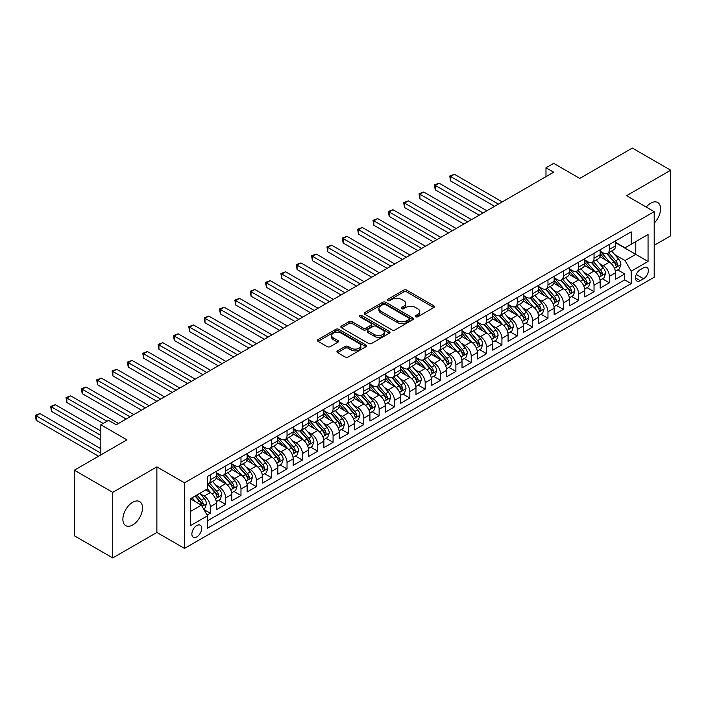 <?xml version="1.0" encoding="UTF-8"?>
<svg xmlns="http://www.w3.org/2000/svg" width="706" height="706" viewBox="0 0 706 706"><rect width="100%" height="100%" fill="white"/><g stroke="black" fill="none" stroke-linecap="round" stroke-linejoin="round"><path stroke-width="1.06" d="M415.71 316.782A1.491 0.865 0 0 0 417.82 316.782L433.828 307.534A2.127 1.227 0 0 0 434.446 306.669A2.127 1.227 0 0 0 433.828 305.795L406.709 290.14A2.127 1.227 0 0 0 403.691 290.14L387.682 299.379A1.491 0.865 0 0 0 387.25 299.988A1.491 0.865 0 0 0 387.682 300.597A1.491 0.865 0 0 0 389.791 300.597L391.865 299.406A6.822 3.936 0 0 1 401.511 299.406L403.77 300.712A6.822 3.936 0 0 1 405.765 303.492A6.822 3.936 0 0 1 403.77 306.272L401.696 307.472A1.491 0.865 0 0 0 401.255 308.081A1.491 0.865 0 0 0 401.696 308.69A1.491 0.865 0 0 0 403.806 308.69L405.879 307.489A6.822 3.936 0 0 1 415.516 307.489L417.775 308.796A6.822 3.936 0 0 1 419.779 311.584A6.822 3.936 0 0 1 417.775 314.364L415.71 315.564A1.491 0.865 0 0 0 415.269 316.173A1.491 0.865 0 0 0 415.71 316.782L415.71 315.564M132.693 524.973A13.891 8.022 120 0 0 141.774 512.724A13.891 8.022 120 0 0 139.638 501.595A13.891 8.022 120 0 0 132.693 502.284A13.891 8.022 120 0 0 123.621 514.524A13.891 8.022 120 0 0 125.747 525.652A13.891 8.022 120 0 0 132.693 524.973M654.197 223.158A13.891 8.022 120 0 0 657.692 202.498A13.891 8.022 120 0 0 650.747 203.187A13.891 8.022 120 0 0 646.237 207.052M196.78 536.887A6.945 4.007 120 0 0 201.316 530.771A6.945 4.007 120 0 0 200.248 525.202A6.945 4.007 120 0 0 196.78 525.546A6.945 4.007 120 0 0 192.244 531.662A6.945 4.007 120 0 0 193.303 537.231A6.945 4.007 120 0 0 196.78 536.887M337.547 350.856A2.127 1.227 0 0 0 336.93 351.729A2.127 1.227 0 0 0 337.547 352.594L345.155 356.989A2.127 1.227 0 0 0 348.173 356.989L365.946 346.725A2.127 1.227 0 0 0 366.573 345.852A2.127 1.227 0 0 0 365.946 344.987L338.827 329.331A2.127 1.227 0 0 0 335.818 329.331L318.035 339.595A2.127 1.227 0 0 0 317.418 340.46A2.127 1.227 0 0 0 318.035 341.333L327.231 346.637A2.127 1.227 0 0 0 330.24 346.637L337.847 342.242A2.127 1.227 0 0 0 338.474 341.377A2.127 1.227 0 0 0 337.847 340.504L333.294 337.874A5.701 3.292 0 0 1 331.626 335.544A5.701 3.292 0 0 1 335.138 332.508A5.701 3.292 0 0 1 341.351 333.223L359.204 343.531A5.701 3.292 0 0 1 360.881 345.852A5.701 3.292 0 0 1 357.36 348.896A5.701 3.292 0 0 1 351.147 348.182L348.173 346.461A2.127 1.227 0 0 0 345.155 346.461L337.547 350.856L337.547 352.594L345.155 348.235L345.155 346.461M654.197 245.326L670.7 235.804L670.7 170.217L632.329 148.066L579.75 178.415L553.663 163.351L545.985 167.781L553.663 172.211L116.19 424.783L108.521 420.352L100.843 424.783L100.843 454.911M112.739 492.356L112.739 557.934L156.873 532.456L156.873 466.878L112.739 492.356L74.368 470.196L126.939 439.847L100.843 424.783M156.873 466.878L184.495 482.825L654.197 211.65L654.197 277.229L184.495 548.412L184.495 482.825M670.7 170.217L626.566 195.694L654.197 211.65M392.015 329.94A2.127 1.227 0 0 0 395.033 329.94L412.807 319.668A2.127 1.227 0 0 0 413.434 318.803A2.127 1.227 0 0 0 412.807 317.929L385.688 302.274A2.127 1.227 0 0 0 382.678 302.274L364.896 312.537A2.127 1.227 0 0 0 364.27 313.411A2.127 1.227 0 0 0 364.896 314.276L392.015 329.94M360.289 317.1A1.491 0.865 0 0 1 361.807 317.312L361.807 315.538L389.377 331.458A2.127 1.227 0 0 1 390.003 332.332A2.127 1.227 0 0 1 389.377 333.197L371.603 343.46A2.127 1.227 0 0 1 368.585 343.46L341.466 327.805L349.073 323.445L349.073 321.671L341.466 326.066A2.127 1.227 0 0 0 340.839 326.931A2.127 1.227 0 0 0 341.466 327.805L341.466 326.066M349.073 323.445A2.127 1.227 0 0 1 352.091 323.445L352.091 321.671A2.127 1.227 0 0 0 349.073 321.671M352.091 321.671L363.087 328.025A2.127 1.227 0 0 0 366.105 328.025L371.144 325.104A2.127 1.227 0 0 0 371.771 324.239A2.127 1.227 0 0 0 371.144 323.366L359.698 316.756A1.491 0.865 0 0 1 359.257 316.147A1.491 0.865 0 0 1 360.184 315.353A1.491 0.865 0 0 1 361.807 315.538M112.739 557.934L74.368 535.783L74.368 470.196M207.105 515.062L210.282 513.227L203.919 509.547M200.292 493.9L204.149 496.124A8.684 5.013 60 0 1 210.282 506.758L216.424 503.21L216.424 509.679L225.638 504.366L218.648 500.333M215.639 485.031L219.495 487.264A8.684 5.013 60 0 1 225.638 497.898L231.78 494.35L231.78 500.819L240.984 495.506L234.004 491.473M230.994 476.171L234.842 478.394A8.684 5.013 60 0 1 240.984 489.029L247.126 485.49L247.126 491.958L256.34 486.637L249.35 482.604M246.341 467.31L250.198 469.534A8.684 5.013 60 0 1 256.34 480.168L262.473 476.629L262.473 483.098L271.686 477.777L264.697 473.744M261.688 458.45L265.544 460.674A8.684 5.013 60 0 1 271.686 471.308L277.829 467.76L277.829 474.229L287.033 468.916L280.053 464.883M277.043 449.59L280.891 451.814A8.684 5.013 60 0 1 287.033 462.448L293.175 458.9L293.175 465.369L302.389 460.056L295.399 456.023M292.39 440.729L296.246 442.953A8.684 5.013 60 0 1 302.389 453.587L308.522 450.04L308.522 456.508L317.735 451.196L310.746 447.163M307.737 431.86L311.593 434.084A8.684 5.013 60 0 1 317.735 444.718L323.877 441.179L323.877 447.648L333.082 442.327L326.101 438.294M323.092 423L326.94 425.224A8.684 5.013 60 0 1 333.082 435.858L339.224 432.319L339.224 438.788L348.437 433.466L341.448 429.433M338.439 414.14L342.295 416.363A8.684 5.013 60 0 1 348.437 426.998L354.571 423.45L354.571 429.919L363.784 424.606L356.795 420.573M353.785 405.279L357.642 407.503A8.684 5.013 60 0 1 363.784 418.137L369.926 414.59L369.926 421.058L379.131 415.746L372.15 411.713M369.141 396.419L372.989 398.643A8.684 5.013 60 0 1 379.131 409.277L385.273 405.729L385.273 412.198L394.486 406.885L387.497 402.852M384.488 387.55L388.344 389.774A8.684 5.013 60 0 1 394.486 400.408L400.62 396.869L400.62 403.338L409.833 398.016L402.852 393.983M399.834 378.69L403.691 380.913A8.684 5.013 60 0 1 409.833 391.548L415.975 388.009L415.975 394.477L425.18 389.156L418.199 385.123M415.19 369.829L419.046 372.053A8.684 5.013 60 0 1 425.18 382.687L431.322 379.14L431.322 385.608L440.535 380.296L433.546 376.263M430.536 360.969L434.393 363.193A8.684 5.013 60 0 1 440.535 373.827L446.669 370.279L446.669 376.748L455.882 371.435L448.901 367.402M445.883 352.109L449.74 354.333A8.684 5.013 60 0 1 455.882 364.967L462.024 361.419L462.024 367.888L471.229 362.575L464.248 358.542M461.239 343.24L465.095 345.463A8.684 5.013 60 0 1 471.229 356.098L477.371 352.559L477.371 359.027L486.584 353.706L479.595 349.673M476.585 334.379L480.442 336.603A8.684 5.013 60 0 1 486.584 347.237L492.717 343.698L492.717 350.167L501.931 344.846L494.95 340.813M491.941 325.519L495.788 327.743A8.684 5.013 60 0 1 501.931 338.377L508.073 334.829L508.073 341.298L517.277 335.985L510.297 331.952M507.287 316.659L511.144 318.883A8.684 5.013 60 0 1 517.277 329.517L523.42 325.969L523.42 332.438L532.633 327.125L525.643 323.092M522.634 307.798L526.491 310.022A8.684 5.013 60 0 1 532.633 320.656L538.766 317.109L538.766 323.577L547.98 318.265L540.999 314.232M537.99 298.929L541.837 301.153A8.684 5.013 60 0 1 547.98 311.787L554.122 308.248L554.122 314.717L563.326 309.396L556.346 305.363M553.336 290.069L557.193 292.293A8.684 5.013 60 0 1 563.326 302.927L569.468 299.388L569.468 305.857L578.682 300.535L571.692 296.502M568.683 281.209L572.54 283.433A8.684 5.013 60 0 1 578.682 294.067L584.815 290.519L584.815 296.988L594.028 291.675L587.048 287.642M584.038 272.348L587.886 274.572A8.684 5.013 60 0 1 594.028 285.206L600.171 281.659L600.171 288.127L609.375 282.815L609.375 276.346A8.684 5.013 -120 0 0 603.242 265.712L599.385 263.488M602.394 278.782L609.375 282.815M216.424 503.21A8.684 5.013 -120 0 0 210.282 492.576L205.684 489.92M231.78 494.35A8.684 5.013 -120 0 0 225.638 483.716L216.142 478.236M247.126 485.49A8.684 5.013 -120 0 0 240.984 474.856L231.497 469.375M262.473 476.629A8.684 5.013 -120 0 0 256.34 465.995L246.844 460.515M277.829 467.76A8.684 5.013 -120 0 0 271.686 457.126L262.191 451.646M293.175 458.9A8.684 5.013 -120 0 0 287.033 448.266L277.546 442.786M308.522 450.04A8.684 5.013 -120 0 0 302.389 439.406L292.893 433.925M323.877 441.179A8.684 5.013 -120 0 0 317.735 430.545L308.24 425.065M339.224 432.319A8.684 5.013 -120 0 0 333.082 421.685L323.595 416.205M354.571 423.45A8.684 5.013 -120 0 0 348.437 412.816L338.942 407.336M369.926 414.59A8.684 5.013 -120 0 0 363.784 403.956L354.288 398.475M385.273 405.729A8.684 5.013 -120 0 0 379.131 395.095L369.644 389.615M400.62 396.869A8.684 5.013 -120 0 0 394.486 386.235L384.991 380.755M415.975 388.009A8.684 5.013 -120 0 0 409.833 377.375L400.337 371.894M431.322 379.14A8.684 5.013 -120 0 0 425.18 368.506L415.693 363.025M446.669 370.279A8.684 5.013 -120 0 0 440.535 359.645L431.039 354.165M462.024 361.419A8.684 5.013 -120 0 0 455.882 350.785L446.386 345.305M477.371 352.559A8.684 5.013 -120 0 0 471.229 341.925L461.742 336.444M492.717 343.698A8.684 5.013 -120 0 0 486.584 333.064L477.088 327.584M508.073 334.829A8.684 5.013 -120 0 0 501.931 324.195L492.435 318.715M523.42 325.969A8.684 5.013 -120 0 0 517.277 315.335L507.79 309.855M538.766 317.109A8.684 5.013 -120 0 0 532.633 306.475L523.137 300.994M554.122 308.248A8.684 5.013 -120 0 0 547.98 297.614L538.484 292.134M569.468 299.388A8.684 5.013 -120 0 0 563.326 288.754L553.839 283.274M584.815 290.519A8.684 5.013 -120 0 0 578.682 279.885L569.186 274.405M600.171 281.659A8.684 5.013 -120 0 0 594.028 271.025L584.533 265.544M643.607 267.75L640.227 269.701A6.733 3.883 120 0 0 635.832 275.631A6.733 3.883 120 0 0 636.865 281.023A6.733 3.883 120 0 0 640.227 280.688L643.607 278.738A6.733 3.883 120 0 0 648.002 272.807A6.733 3.883 120 0 0 646.97 267.415A6.733 3.883 120 0 0 643.607 267.75M190.638 511.365L201.386 505.161L207.52 515.795L207.52 528.203L631.173 283.609L631.173 271.201L625.031 260.567L614.732 254.619M207.52 515.795L190.638 525.546L190.638 498.604L207.52 488.852L207.52 476.444L631.173 231.859L631.173 244.258L648.055 234.516L648.055 261.458L631.173 271.201M216.424 472.729L219.495 474.503A8.684 5.013 60 0 0 223.837 474.926L229.98 471.387A8.684 5.013 -120 0 0 231.78 467.407L231.78 462.448M231.78 463.868L234.842 465.633A8.684 5.013 60 0 0 239.184 466.066L245.326 462.518A8.684 5.013 -120 0 0 247.126 458.547L247.126 453.587M247.126 454.999L250.198 456.773A8.684 5.013 60 0 0 254.539 457.206L260.673 453.658A8.684 5.013 -120 0 0 262.473 449.687L262.473 444.718M262.473 446.139L265.544 447.913A8.684 5.013 60 0 0 269.886 448.345L276.028 444.798A8.684 5.013 -120 0 0 277.829 440.826L277.829 435.858M277.829 437.279L280.891 439.053A8.684 5.013 60 0 0 285.233 439.476L291.375 435.937A8.684 5.013 -120 0 0 293.175 431.957L293.175 426.998M293.175 428.418L296.246 430.192A8.684 5.013 60 0 0 300.588 430.616L306.722 427.077A8.684 5.013 -120 0 0 308.522 423.097L308.522 418.137M308.522 419.558L311.593 421.323A8.684 5.013 60 0 0 315.935 421.756L322.077 418.208A8.684 5.013 -120 0 0 323.877 414.237L323.877 409.277M323.877 410.689L326.94 412.463A8.684 5.013 60 0 0 331.282 412.895L337.424 409.348A8.684 5.013 -120 0 0 339.224 405.376L339.224 400.408M339.224 401.829L342.295 403.603A8.684 5.013 60 0 0 346.637 404.035L352.779 400.487A8.684 5.013 -120 0 0 354.571 396.516L354.571 391.548M354.571 392.968L357.642 394.742A8.684 5.013 60 0 0 361.984 395.166L368.126 391.627A8.684 5.013 -120 0 0 369.926 387.647L369.926 382.687M369.926 384.108L372.989 385.882A8.684 5.013 60 0 0 377.331 386.306L383.473 382.767A8.684 5.013 -120 0 0 385.273 378.787L385.273 373.827M385.273 375.248L388.344 377.013A8.684 5.013 60 0 0 392.686 377.445L398.828 373.898A8.684 5.013 -120 0 0 400.62 369.926L400.62 364.967M400.62 366.379L403.691 368.153A8.684 5.013 60 0 0 408.033 368.585L414.175 365.037A8.684 5.013 -120 0 0 415.975 361.066L415.975 356.098M415.975 357.518L419.046 359.292A8.684 5.013 60 0 0 423.379 359.725L429.522 356.177A8.684 5.013 -120 0 0 431.322 352.206L431.322 347.237M431.322 348.658L434.393 350.432A8.684 5.013 60 0 0 438.735 350.864L444.877 347.317A8.684 5.013 -120 0 0 446.669 343.337L446.669 338.377M446.669 339.798L449.74 341.572A8.684 5.013 60 0 0 454.082 341.995L460.224 338.456A8.684 5.013 -120 0 0 462.024 334.476L462.024 329.517M462.024 330.938L465.095 332.702A8.684 5.013 60 0 0 469.428 333.135L475.57 329.587A8.684 5.013 -120 0 0 477.371 325.616L477.371 320.656M477.371 322.068L480.442 323.842A8.684 5.013 60 0 0 484.784 324.275L490.926 320.727A8.684 5.013 -120 0 0 492.717 316.756L492.717 311.787M492.717 313.208L495.788 314.982A8.684 5.013 60 0 0 500.13 315.414L506.273 311.867A8.684 5.013 -120 0 0 508.073 307.895L508.073 302.927M508.073 304.348L511.144 306.122A8.684 5.013 60 0 0 515.486 306.554L521.619 303.006A8.684 5.013 -120 0 0 523.42 299.026L523.42 294.067M523.42 295.487L526.491 297.261A8.684 5.013 60 0 0 530.833 297.685L536.975 294.146A8.684 5.013 -120 0 0 538.766 290.166L538.766 285.206M538.766 286.627L541.837 288.392A8.684 5.013 60 0 0 546.179 288.825L552.321 285.277A8.684 5.013 -120 0 0 554.122 281.306L554.122 276.346M554.122 277.758L557.193 279.532A8.684 5.013 60 0 0 561.535 279.964L567.668 276.417A8.684 5.013 -120 0 0 569.468 272.445L569.468 267.477M569.468 268.898L572.54 270.672A8.684 5.013 60 0 0 576.881 271.104L583.024 267.556A8.684 5.013 -120 0 0 584.815 263.585L584.815 258.617M584.815 260.037L587.886 261.811A8.684 5.013 60 0 0 592.228 262.244L598.37 258.696A8.684 5.013 -120 0 0 600.171 254.716L600.171 249.756M207.52 520.763L624.731 279.885L624.731 273.954L615.517 279.267L615.517 272.798A8.684 5.013 -120 0 0 609.375 262.164L599.888 256.684M600.171 251.177L603.242 252.951A8.684 5.013 -120 0 0 607.584 253.375A8.684 5.013 -120 0 0 609.375 249.403L609.375 244.444M607.584 253.375L613.717 249.836A8.684 5.013 -120 0 0 615.517 245.856L615.517 240.896M210.282 474.856L210.282 479.815A8.684 5.013 60 0 1 208.491 483.786A8.684 5.013 60 0 1 207.52 484.139M208.491 483.786L214.624 480.248A8.684 5.013 -120 0 0 216.424 476.268L216.424 471.308M225.638 465.986L225.638 470.955A8.684 5.013 60 0 1 223.837 474.926M240.984 457.126L240.984 462.095A8.684 5.013 60 0 1 239.184 466.066M256.34 448.266L256.34 453.226A8.684 5.013 60 0 1 254.539 457.206M271.686 439.406L271.686 444.365A8.684 5.013 60 0 1 269.886 448.345M287.033 430.545L287.033 435.505A8.684 5.013 60 0 1 285.233 439.476M302.389 421.685L302.389 426.645A8.684 5.013 60 0 1 300.588 430.616M317.735 412.816L317.735 417.784A8.684 5.013 60 0 1 315.935 421.756M333.082 403.956L333.082 408.915A8.684 5.013 60 0 1 331.282 412.895M348.437 395.095L348.437 400.055A8.684 5.013 60 0 1 346.637 404.035M363.784 386.235L363.784 391.195A8.684 5.013 60 0 1 361.984 395.166M379.131 377.375L379.131 382.334A8.684 5.013 60 0 1 377.331 386.306M394.486 368.506L394.486 373.474A8.684 5.013 60 0 1 392.686 377.445M409.833 359.645L409.833 364.605A8.684 5.013 60 0 1 408.033 368.585M425.18 350.785L425.18 355.745A8.684 5.013 60 0 1 423.379 359.725M440.535 341.925L440.535 346.884A8.684 5.013 60 0 1 438.735 350.864M455.882 333.064L455.882 338.024A8.684 5.013 60 0 1 454.082 341.995M471.229 324.195L471.229 329.164A8.684 5.013 60 0 1 469.428 333.135M486.584 315.335L486.584 320.295A8.684 5.013 60 0 1 484.784 324.275M501.931 306.475L501.931 311.434A8.684 5.013 60 0 1 500.13 315.414M517.277 297.614L517.277 302.574A8.684 5.013 60 0 1 515.486 306.554M532.633 288.754L532.633 293.714A8.684 5.013 60 0 1 530.833 297.685M547.98 279.885L547.98 284.853A8.684 5.013 60 0 1 546.179 288.825M563.326 271.025L563.326 275.984A8.684 5.013 60 0 1 561.535 279.964M578.682 262.164L578.682 267.124A8.684 5.013 60 0 1 576.881 271.104M594.028 253.304L594.028 258.264A8.684 5.013 60 0 1 592.228 262.244M594.028 285.206L594.028 291.675M578.682 294.067L578.682 300.535M563.326 302.927L563.326 309.396M547.98 311.787L547.98 318.265M532.633 320.656L532.633 327.125M517.277 329.517L517.277 335.985M501.931 338.377L501.931 344.846M486.584 347.237L486.584 353.706M471.229 356.098L471.229 362.575M455.882 364.967L455.882 371.435M440.535 373.827L440.535 380.296M425.18 382.687L425.18 389.156M409.833 391.548L409.833 398.016M394.486 400.408L394.486 406.885M379.131 409.277L379.131 415.746M363.784 418.137L363.784 424.606M348.437 426.998L348.437 433.466M333.082 435.858L333.082 442.327M317.735 444.718L317.735 451.196M302.389 453.587L302.389 460.056M287.033 462.448L287.033 468.916M271.686 471.308L271.686 477.777M256.34 480.168L256.34 486.637M240.984 489.029L240.984 495.506M225.638 497.898L225.638 504.366M210.282 506.758L210.282 513.227M201.386 505.161L190.638 498.957M625.031 260.567L635.779 254.363L635.779 241.602L648.055 234.516M615.517 242.67L648.055 261.458M615.517 242.317L625.031 247.806L631.173 244.258M156.873 532.456L184.495 548.412M545.985 167.781L545.985 176.641M617.741 269.921L624.731 273.954M624.731 279.885L631.173 283.609M416.302 316.994L417.775 316.138A6.822 3.936 0 0 0 419.779 313.358L419.779 311.584M405.765 303.492L405.765 305.266A6.822 3.936 0 0 1 403.77 308.045L402.296 308.901M433.802 307.551L406.709 291.913A2.127 1.227 0 0 0 403.691 291.913L388.282 300.809M412.807 317.929L412.807 319.668L385.688 304.048A2.127 1.227 0 0 0 382.678 304.048L364.923 314.294M409.039 319.412A1.491 0.865 0 0 0 409.48 318.803A1.491 0.865 0 0 0 409.039 318.194L385.238 304.445A1.491 0.865 0 0 0 383.129 304.445L380.94 305.707A6.822 3.936 0 0 0 378.945 308.496A6.822 3.936 0 0 0 380.94 311.275L397.213 320.674A6.822 3.936 0 0 0 406.859 320.674L409.039 319.412L409.039 321.186A1.491 0.865 0 0 0 409.48 320.577L409.48 318.803M378.945 308.496L378.945 310.269A6.822 3.936 0 0 0 380.94 313.049L380.94 311.275M409.039 321.186L406.859 322.448A6.822 3.936 0 0 1 397.213 322.448L380.94 313.049M352.091 323.445L363.087 329.799A2.127 1.227 0 0 0 366.105 329.799L371.144 326.878A2.127 1.227 0 0 0 371.771 326.013L371.771 324.239M361.807 317.312L389.35 333.214M374.498 334.609A5.701 3.292 0 0 0 380.71 335.324A5.701 3.292 0 0 0 384.232 332.288A5.701 3.292 0 0 0 382.564 329.958L376.272 326.322A2.127 1.227 0 0 0 373.253 326.322L368.214 329.243A2.127 1.227 0 0 0 367.588 330.108A2.127 1.227 0 0 0 368.214 330.982L374.498 334.609L374.498 336.383A5.701 3.292 0 0 0 380.71 337.097A5.701 3.292 0 0 0 384.232 334.062L384.232 332.288M367.588 330.108L367.588 331.882A2.127 1.227 0 0 0 368.214 332.755L368.214 330.982M374.498 336.383L368.214 332.755M360.881 345.852L360.881 347.626A5.701 3.292 0 0 1 357.36 350.67A5.701 3.292 0 0 1 351.147 349.955L348.173 348.235A2.127 1.227 0 0 0 345.155 348.235M331.626 335.544L331.626 337.318A5.701 3.292 0 0 0 333.294 339.648L333.294 337.874M337.821 342.26L333.294 339.648M365.946 344.987L365.946 346.725L338.827 331.096A2.127 1.227 0 0 0 335.818 331.096L318.071 341.351L318.035 339.595M615.385 271.28L619.356 268.986L620.892 264.556A5.754 3.318 -120 0 0 618.65 259.155L611.634 251.036M610.231 262.729L601.918 253.092A16.609 9.584 -120 0 0 600.171 251.274M605.669 260.02L601.018 254.637A13.785 7.96 -120 0 0 600.171 253.71M502.24 201.898L454.426 174.294L450.587 176.509L450.587 180.948L494.562 206.328M606.798 253.692L613.893 261.9A5.754 3.318 60 0 1 615.941 265.862C616.806 267.018 617.423 266.665 617.785 264.803A5.754 3.318 -120 0 0 615.729 260.841L608.722 252.722M607.213 253.551L614.838 262.376A2.93 1.694 60 0 1 615.579 263.523L617.785 264.803M615.941 265.862L616.364 266.55M450.587 180.948L449.74 176.023L498.401 204.113M449.74 176.023L454.426 174.294M600.038 280.141L604.009 277.846L605.536 273.416A5.754 3.318 -120 0 0 603.303 268.015L596.288 259.896M594.884 271.589L586.562 261.961A16.609 9.584 -120 0 0 584.815 260.135M590.322 268.889L585.671 263.497A13.785 7.96 -120 0 0 584.815 262.57M486.884 210.767L439.07 183.163L435.24 185.378L435.24 189.808L479.215 215.198M591.452 262.553L598.538 270.769A5.754 3.318 60 0 1 600.594 274.731C601.459 275.887 602.068 275.525 602.439 273.663A5.754 3.318 -120 0 0 600.382 269.701L593.367 261.582M591.866 262.42L599.491 271.245A2.93 1.694 60 0 1 600.224 272.392L602.439 273.663M600.594 274.731L601.009 275.411M435.24 189.808L434.393 184.884L483.045 212.983M434.393 184.884L439.07 183.163M584.692 289.001L588.654 286.715L590.19 282.276A5.754 3.318 -120 0 0 587.948 276.876L580.941 268.757M579.529 280.45L571.216 270.822A16.609 9.584 -120 0 0 569.468 268.995M574.966 277.749L570.316 272.357A13.785 7.96 -120 0 0 569.468 271.431M471.537 219.628L423.724 192.023L419.885 194.238L419.885 198.668L463.86 224.058M576.096 271.413L583.191 279.629A5.754 3.318 60 0 1 585.239 283.591C586.104 284.747 586.721 284.394 587.083 282.524A5.754 3.318 -120 0 0 585.036 278.561L578.02 270.442M576.52 271.28L584.136 280.105A2.93 1.694 60 0 1 584.877 281.253L587.083 282.524M585.239 283.591L585.662 284.271M419.885 198.668L419.046 193.753L467.699 221.843M419.046 193.753L423.724 192.023M569.336 297.861L573.307 295.576L574.843 291.146A5.754 3.318 -120 0 0 572.601 285.745L565.585 277.626M564.182 289.31L555.86 279.682A16.609 9.584 -120 0 0 554.122 277.855M559.62 286.61L554.969 281.226A13.785 7.96 -120 0 0 554.122 280.3M456.191 228.488L408.377 200.883L404.538 203.099L404.538 207.529L448.513 232.918M560.749 280.273L567.845 288.489A5.754 3.318 60 0 1 569.892 292.452C570.757 293.608 571.375 293.255 571.736 291.384A5.754 3.318 -120 0 0 569.68 287.421L562.673 279.302M561.164 280.141L568.789 288.966A2.93 1.694 60 0 1 569.53 290.113L571.736 291.384M569.892 292.452L570.316 293.131M404.538 207.529L403.691 202.613L452.352 230.703M403.691 202.613L408.377 200.883M553.989 306.731L557.961 304.436L559.487 300.006A5.754 3.318 -120 0 0 557.255 294.605L550.239 286.486M548.836 298.17L540.514 288.542A16.609 9.584 -120 0 0 538.766 286.715M544.273 295.47L539.622 290.087A13.785 7.96 -120 0 0 538.766 289.16M440.835 237.348L393.021 209.744L389.183 211.959L389.183 216.389L433.166 241.779M545.403 289.133L552.489 297.35A5.754 3.318 60 0 1 554.545 301.312C555.41 302.468 556.019 302.115 556.381 300.253A5.754 3.318 -120 0 0 554.334 296.291L547.318 288.172M545.817 289.001L553.442 297.826A2.93 1.694 60 0 1 554.175 298.973L556.381 300.253M554.545 301.312L554.96 301.991M389.183 216.389L388.344 211.473L436.996 239.563M388.344 211.473L393.021 209.744M538.643 315.591L542.605 313.296L544.141 308.866A5.754 3.318 -120 0 0 541.899 303.465L534.892 295.346M533.48 307.039L525.167 297.402A16.609 9.584 -120 0 0 523.42 295.585M528.918 304.33L524.267 298.947A13.785 7.96 -120 0 0 523.42 298.02M425.489 246.209L377.675 218.604L373.836 220.819L373.836 225.258L417.811 250.639M530.047 298.003L537.142 306.21A5.754 3.318 60 0 1 539.19 310.172C540.055 311.328 540.672 310.975 541.034 309.113A5.754 3.318 -120 0 0 538.987 305.151L531.971 297.032M530.462 297.861L538.087 306.686A2.93 1.694 60 0 1 538.828 307.834L541.034 309.113M539.19 310.172L539.613 310.861M373.836 225.258L372.989 220.334L421.65 248.424M372.989 220.334L377.675 218.604M523.287 324.451L527.258 322.157L528.794 317.726A5.754 3.318 -120 0 0 526.552 312.326L519.537 304.207M518.133 315.9L509.811 306.272A16.609 9.584 -120 0 0 508.073 304.445M513.571 313.199L508.92 307.807A13.785 7.96 -120 0 0 508.073 306.881M410.142 255.078L362.328 227.473L358.489 229.688L358.489 234.118L402.464 259.508M514.7 306.863L521.796 315.079A5.754 3.318 60 0 1 523.843 319.041C524.708 320.197 525.326 319.836 525.688 317.974A5.754 3.318 -120 0 0 523.631 314.011L516.624 305.892M515.115 306.731L522.74 315.556A2.93 1.694 60 0 1 523.481 316.703L525.688 317.974M523.843 319.041L524.267 319.721M358.489 234.118L357.642 229.194L406.303 257.293M357.642 229.194L362.328 227.473M507.941 333.311L511.912 331.026L513.438 326.587A5.754 3.318 -120 0 0 511.206 321.186L504.19 313.067M502.787 324.76L494.465 315.132A16.609 9.584 -120 0 0 492.717 313.305M498.224 322.06L493.573 316.667A13.785 7.96 -120 0 0 492.717 315.741M394.786 263.938L346.973 236.333L343.134 238.549L343.134 242.979L387.117 268.368M499.354 315.723L506.44 323.939A5.754 3.318 60 0 1 508.497 327.902C509.361 329.058 509.97 328.705 510.332 326.834A5.754 3.318 -120 0 0 508.285 322.871L501.269 314.752M499.769 315.591L507.393 324.416A2.93 1.694 60 0 1 508.126 325.563L510.332 326.834M508.497 327.902L508.911 328.581M343.134 242.979L342.295 238.063L390.947 266.153M342.295 238.063L346.973 236.333M492.594 342.172L496.556 339.886L498.092 335.456A5.754 3.318 -120 0 0 495.85 330.055L488.843 321.936M487.431 333.62L479.118 323.992A16.609 9.584 -120 0 0 477.371 322.165M482.869 330.92L478.218 325.537A13.785 7.96 -120 0 0 477.371 324.61M379.44 272.798L331.626 245.194L327.787 247.409L327.787 251.839L371.762 277.229M483.998 324.584L491.094 332.8A5.754 3.318 60 0 1 493.141 336.762C494.006 337.918 494.624 337.565 494.985 335.694A5.754 3.318 -120 0 0 492.938 331.732L485.922 323.613M484.413 324.451L492.038 333.276A2.93 1.694 60 0 1 492.779 334.423L494.985 335.694M493.141 336.762L493.565 337.442M327.787 251.839L326.94 246.923L375.601 275.013M326.94 246.923L331.626 245.194M477.238 351.041L481.21 348.746L482.745 344.316A5.754 3.318 -120 0 0 480.504 338.915L473.488 330.796M472.085 342.481L463.763 332.853A16.609 9.584 -120 0 0 462.024 331.026M467.522 339.78L462.871 334.397A13.785 7.96 -120 0 0 462.024 333.47M364.093 281.659L316.279 254.054L312.44 256.269L312.44 260.699L356.415 286.089M468.652 333.444L475.747 341.66A5.754 3.318 60 0 1 477.794 345.622C478.659 346.778 479.277 346.425 479.639 344.563A5.754 3.318 -120 0 0 477.583 340.601L470.575 332.482M469.066 333.311L476.691 342.136A2.93 1.694 60 0 1 477.432 343.284L479.639 344.563M477.794 345.622L478.209 346.302M312.44 260.699L311.593 255.784L360.254 283.874M311.593 255.784L316.279 254.054M461.892 359.901L465.863 357.607L467.39 353.176A5.754 3.318 -120 0 0 465.157 347.776L458.141 339.657M456.738 351.35L448.416 341.713A16.609 9.584 -120 0 0 446.669 339.886M452.175 348.64L447.525 343.257A13.785 7.96 -120 0 0 446.669 342.331M348.738 290.519L300.924 262.914L297.085 265.129L297.085 269.56L341.069 294.949M453.305 342.313L460.391 350.52A5.754 3.318 60 0 1 462.448 354.483C463.312 355.639 463.921 355.286 464.283 353.424A5.754 3.318 -120 0 0 462.236 349.461L455.22 341.342M453.72 342.172L461.336 350.997A2.93 1.694 60 0 1 462.077 352.144L464.283 353.424M462.448 354.483L462.862 355.171M297.085 269.56L296.246 264.644L344.899 292.734M296.246 264.644L300.924 262.914M446.545 368.761L450.507 366.467L452.043 362.037A5.754 3.318 -120 0 0 449.801 356.636L442.786 348.517M441.382 360.21L433.069 350.582A16.609 9.584 -120 0 0 431.322 348.755M436.82 357.51L432.169 352.118A13.785 7.96 -120 0 0 431.322 351.191M333.391 299.388L285.577 271.784L281.738 273.999L281.738 278.429L325.713 303.818M437.949 351.173L445.045 359.389A5.754 3.318 60 0 1 447.092 363.352C447.957 364.508 448.575 364.146 448.937 362.284A5.754 3.318 -120 0 0 446.889 358.321L439.873 350.202M438.364 351.041L445.989 359.866A2.93 1.694 60 0 1 446.73 361.013L448.937 362.284M447.092 363.352L447.516 364.031M281.738 278.429L280.891 273.504L329.552 301.603M280.891 273.504L285.577 271.784M431.19 377.622L435.161 375.336L436.696 370.897A5.754 3.318 -120 0 0 434.455 365.496L427.439 357.377M426.036 369.07L417.714 359.442A16.609 9.584 -120 0 0 415.975 357.615M421.473 366.37L416.822 360.978A13.785 7.96 -120 0 0 415.975 360.051M318.044 308.248L270.23 280.644L266.391 282.859L266.391 287.289L310.366 312.679M422.603 360.034L429.698 368.25A5.754 3.318 60 0 1 431.745 372.212C432.61 373.368 433.228 373.015 433.59 371.144A5.754 3.318 -120 0 0 431.534 367.182L424.527 359.063M423.018 359.901L430.642 368.726A2.93 1.694 60 0 1 431.375 369.873L433.59 371.144M431.745 372.212L432.16 372.892M266.391 287.289L265.544 282.374L314.205 310.464M265.544 282.374L270.23 280.644M415.843 386.482L419.805 384.196L421.341 379.766A5.754 3.318 -120 0 0 419.108 374.365L412.092 366.246M410.689 377.931L402.367 368.303A16.609 9.584 -120 0 0 400.62 366.476M406.126 375.23L401.476 369.847A13.785 7.96 -120 0 0 400.62 368.92M302.689 317.109L254.875 289.504L251.036 291.719L251.036 296.149L295.02 321.539M407.247 368.894L414.343 377.11A5.754 3.318 60 0 1 416.399 381.072C417.264 382.228 417.873 381.875 418.234 380.005A5.754 3.318 -120 0 0 416.187 376.042L409.171 367.923M407.671 368.761L415.287 377.586A2.93 1.694 60 0 1 416.028 378.734L418.234 380.005M416.399 381.072L416.814 381.752M251.036 296.149L250.198 291.234L298.85 319.324M250.198 291.234L254.875 289.504M400.496 395.342L404.459 393.057L405.994 388.627A5.754 3.318 -120 0 0 403.753 383.226L396.737 375.107M395.334 386.791L387.02 377.163A16.609 9.584 -120 0 0 385.273 375.336M390.771 384.09L386.12 378.707A13.785 7.96 -120 0 0 385.273 377.781M287.342 325.969L239.528 298.364L235.689 300.579L235.689 305.01L279.664 330.399M391.901 377.754L398.996 385.97A5.754 3.318 60 0 1 401.043 389.933C401.908 391.089 402.526 390.736 402.888 388.874A5.754 3.318 -120 0 0 400.84 384.911L393.824 376.792M392.315 377.622L399.94 386.447A2.93 1.694 60 0 1 400.681 387.594L402.888 388.874M401.043 389.933L401.467 390.612M235.689 305.01L234.842 300.094L283.503 328.184M234.842 300.094L239.528 298.364M385.141 404.211L389.112 401.917L390.647 397.487A5.754 3.318 -120 0 0 388.406 392.086L381.39 383.967M379.987 395.66L371.665 386.023A16.609 9.584 -120 0 0 369.926 384.196M375.424 392.951L370.774 387.568A13.785 7.96 -120 0 0 369.926 386.641M271.995 334.829L224.181 307.225L220.343 309.44L220.343 313.87L264.318 339.259M376.554 386.623L383.649 394.83A5.754 3.318 60 0 1 385.697 398.793C386.561 399.949 387.179 399.596 387.541 397.734A5.754 3.318 -120 0 0 385.485 393.771L378.478 385.652M376.969 386.482L384.594 395.307A2.93 1.694 60 0 1 385.326 396.454L387.541 397.734M385.697 398.793L386.111 399.481M220.343 313.87L219.495 308.954L268.156 337.044M219.495 308.954L224.181 307.225M369.794 413.072L373.756 410.777L375.292 406.347A5.754 3.318 -120 0 0 373.05 400.946L366.043 392.827M364.64 404.52L356.318 394.892A16.609 9.584 -120 0 0 354.571 393.065M360.078 401.82L355.427 396.428A13.785 7.96 -120 0 0 354.571 395.501M256.64 343.698L208.826 316.094L204.987 318.309L204.987 322.739L248.971 348.129M361.198 395.484L368.294 403.7A5.754 3.318 60 0 1 370.35 407.662C371.215 408.818 371.824 408.456 372.186 406.594A5.754 3.318 -120 0 0 370.138 402.632L363.122 394.513M361.622 395.351L369.238 404.176A2.93 1.694 60 0 1 369.979 405.323L372.186 406.594M370.35 407.662L370.765 408.342M204.987 322.739L204.149 317.815L252.801 345.914M204.149 317.815L208.826 316.094M354.447 421.932L358.41 419.646L359.945 415.207A5.754 3.318 -120 0 0 357.704 409.807L350.688 401.688M349.285 413.381L340.972 403.753A16.609 9.584 -120 0 0 339.224 401.926M344.722 410.68L340.071 405.288A13.785 7.96 -120 0 0 339.224 404.361M241.293 352.559L193.479 324.954L189.64 327.169L189.64 331.599L233.615 356.989M345.852 404.344L352.947 412.56A5.754 3.318 60 0 1 354.994 416.522C355.859 417.678 356.477 417.325 356.839 415.455A5.754 3.318 -120 0 0 354.791 411.492L347.776 403.373M346.267 404.211L353.891 413.036A2.93 1.694 60 0 1 354.633 414.184L356.839 415.455M354.994 416.522L355.418 417.202M189.64 331.599L188.793 326.684L237.454 354.774M188.793 326.684L193.479 324.954M339.092 430.792L343.063 428.507L344.599 424.077A5.754 3.318 -120 0 0 342.357 418.676L335.341 410.557M333.938 422.241L325.616 412.613A16.609 9.584 -120 0 0 323.877 410.786M329.375 419.54L324.725 414.157A13.785 7.96 -120 0 0 323.877 413.231M225.946 361.419L178.133 333.814L174.294 336.03L174.294 340.46L218.269 365.849M330.505 413.204L337.6 421.42A5.754 3.318 60 0 1 339.648 425.383C340.513 426.539 341.13 426.186 341.492 424.315A5.754 3.318 -120 0 0 339.436 420.352L332.429 412.233M330.92 413.072L338.545 421.897A2.93 1.694 60 0 1 339.277 423.044L341.492 424.315M339.648 425.383L340.063 426.062M174.294 340.46L173.447 335.544L222.108 363.634M173.447 335.544L178.133 333.814M323.745 439.653L327.708 437.367L329.243 432.937A5.754 3.318 -120 0 0 327.002 427.536L319.995 419.417M318.591 431.101L310.269 421.473A16.609 9.584 -120 0 0 308.522 419.646M314.029 428.401L309.369 423.018A13.785 7.96 -120 0 0 308.522 422.091M210.591 370.279L162.777 342.675L158.938 344.89L158.938 349.32L202.922 374.709M315.15 422.064L322.245 430.281A5.754 3.318 60 0 1 324.301 434.243C325.166 435.399 325.775 435.046 326.137 433.184A5.754 3.318 -120 0 0 324.089 429.222L317.073 421.103M315.573 421.932L323.189 430.757A2.93 1.694 60 0 1 323.93 431.904L326.137 433.184M324.301 434.243L324.716 434.922M158.938 349.32L158.1 344.404L206.752 372.494M158.1 344.404L162.777 342.675M308.398 448.522L312.361 446.227L313.896 441.797A5.754 3.318 -120 0 0 311.655 436.396L304.639 428.277M303.236 439.97L294.923 430.333A16.609 9.584 -120 0 0 293.175 428.507M298.673 437.261L294.023 431.878A13.785 7.96 -120 0 0 293.175 430.951M195.244 379.14L147.43 351.535L143.592 353.75L143.592 358.18L187.567 383.57M299.803 430.934L306.898 439.141A5.754 3.318 60 0 1 308.946 443.103C309.81 444.259 310.428 443.906 310.79 442.044A5.754 3.318 -120 0 0 308.743 438.082L301.727 429.963M300.218 430.792L307.842 439.617A2.93 1.694 60 0 1 308.584 440.765L310.79 442.044M308.946 443.103L309.369 443.792M143.592 358.18L142.744 353.265L191.405 381.355M142.744 353.265L147.43 351.535M293.043 457.382L297.014 455.088L298.55 450.657A5.754 3.318 -120 0 0 296.308 445.257L289.292 437.138M287.889 448.831L279.567 439.203A16.609 9.584 -120 0 0 277.829 437.376M283.327 446.13L278.676 440.738A13.785 7.96 -120 0 0 277.829 439.812M179.898 388.009L132.084 360.404L128.245 362.619L128.245 367.049L172.22 392.439M284.456 439.794L291.552 448.01A5.754 3.318 60 0 1 293.599 451.972C294.464 453.128 295.082 452.767 295.443 450.905A5.754 3.318 -120 0 0 293.387 446.942L286.38 438.823M284.871 439.661L292.496 448.486A2.93 1.694 60 0 1 293.228 449.634L295.443 450.905M293.599 451.972L294.014 452.652M128.245 367.049L127.398 362.125L176.059 390.224M127.398 362.125L132.084 360.404M277.696 466.242L281.659 463.957L283.194 459.518A5.754 3.318 -120 0 0 280.953 454.117L273.946 445.998M272.542 457.691L264.22 448.063A16.609 9.584 -120 0 0 262.473 446.236M267.98 454.991L263.32 449.598A13.785 7.96 -120 0 0 262.473 448.672M164.542 396.869L116.728 369.264L112.889 371.48L112.889 375.91L156.873 401.299M269.101 448.654L276.196 456.87A5.754 3.318 60 0 1 278.252 460.833C279.117 461.989 279.726 461.636 280.088 459.765A5.754 3.318 -120 0 0 278.04 455.802L271.025 447.683M269.524 448.522L277.14 457.347A2.93 1.694 60 0 1 277.882 458.494L280.088 459.765M278.252 460.833L278.667 461.512M112.889 375.91L112.051 370.994L160.703 399.084M112.051 370.994L116.728 369.264M262.35 475.103L266.312 472.817L267.848 468.387A5.754 3.318 -120 0 0 265.606 462.986L258.59 454.867M257.187 466.551L248.874 456.923A16.609 9.584 -120 0 0 247.126 455.096M252.624 463.851L247.974 458.468A13.785 7.96 -120 0 0 247.126 457.541M149.195 405.729L101.382 378.125L97.543 380.34L97.543 384.77L141.518 410.16M253.754 457.514L260.849 465.731A5.754 3.318 60 0 1 262.897 469.693C263.762 470.849 264.379 470.496 264.741 468.625A5.754 3.318 -120 0 0 262.694 464.663L255.678 456.544M254.169 457.382L261.794 466.207A2.93 1.694 60 0 1 262.535 467.354L264.741 468.625M262.897 469.693L263.32 470.373M97.543 384.77L96.696 379.854L145.357 407.944M96.696 379.854L101.382 378.125M246.994 483.963L250.965 481.677L252.501 477.247A5.754 3.318 -120 0 0 250.259 471.846L243.243 463.727M241.84 475.412L233.518 465.783A16.609 9.584 -120 0 0 231.78 463.957M237.278 472.711L232.627 467.328A13.785 7.96 -120 0 0 231.78 466.401M133.84 414.59L86.035 386.985L82.196 389.2L82.196 393.63L126.171 419.02M238.407 466.375L245.503 474.591A5.754 3.318 60 0 1 247.55 478.553C248.415 479.709 249.033 479.356 249.394 477.494A5.754 3.318 -120 0 0 247.338 473.532L240.331 465.413M238.822 466.242L246.447 475.067A2.93 1.694 60 0 1 247.179 476.215L249.394 477.494M247.55 478.553L247.965 479.233M82.196 393.63L81.349 388.715L130.01 416.805M81.349 388.715L86.035 386.985M231.647 492.832L235.61 490.538L237.145 486.107A5.754 3.318 -120 0 0 234.904 480.707L227.897 472.588M226.485 484.281L218.172 474.644A16.609 9.584 -120 0 0 216.424 472.817M221.931 481.571L217.271 476.188A13.785 7.96 -120 0 0 216.424 475.262M118.493 423.45L70.679 395.845L66.841 398.06L66.841 402.491L103.147 423.45M223.052 475.244L230.147 483.451A5.754 3.318 60 0 1 232.203 487.414C233.068 488.57 233.677 488.217 234.039 486.355A5.754 3.318 -120 0 0 231.992 482.392L224.976 474.273M223.475 475.103L231.091 483.928A2.93 1.694 60 0 1 231.833 485.075L234.039 486.355M232.203 487.414L232.618 488.102M66.841 402.491L66.002 397.575L106.985 421.235M66.002 397.575L70.679 395.845M216.301 501.692L220.263 499.398L221.799 494.968A5.754 3.318 -120 0 0 219.557 489.567L212.541 481.448M211.138 493.141L207.467 488.887M206.576 490.441L205.984 489.743M100.843 430.987L55.333 404.714L51.494 406.93L51.494 411.36L100.843 439.847M207.705 484.104L214.8 492.32A5.754 3.318 60 0 1 216.848 496.283C217.713 497.439 218.331 497.077 218.692 495.215A5.754 3.318 -120 0 0 216.645 491.252L209.629 483.133M208.12 483.972L215.745 492.797A2.93 1.694 60 0 1 216.486 493.944L218.692 495.215M216.848 496.283L217.271 496.962M51.494 411.36L50.647 406.435L100.843 435.417M50.647 406.435L55.333 404.714M203.61 509.017L204.916 508.267L206.452 503.828A5.754 3.318 -120 0 0 204.21 498.427L199.789 493.317M195.668 501.86L192.12 497.748M191.229 499.301L190.638 498.612M100.843 448.707L39.977 413.575L36.147 415.79L36.147 420.22L98.54 456.244M195.032 496.062L199.454 501.181A5.754 3.318 60 0 1 201.501 505.143C202.366 506.299 202.975 505.946 203.346 504.075A5.754 3.318 -120 0 0 201.289 500.113L196.877 495.003M195.386 495.859L200.398 501.657A2.93 1.694 60 0 1 201.131 502.804L203.346 504.075M201.501 505.143L201.916 505.823M36.147 420.22L35.3 415.305L100.843 453.137M35.3 415.305L39.977 413.575M204.149 496.124L210.282 492.576M219.495 487.264L225.638 483.716M234.842 478.394L240.984 474.856M250.198 469.534L256.34 465.995M265.544 460.674L271.686 457.126M280.891 451.814L287.033 448.266M296.246 442.953L302.389 439.406M311.593 434.084L317.735 430.545M326.94 425.224L333.082 421.685M342.295 416.363L348.437 412.816M357.642 407.503L363.784 403.956M372.989 398.643L379.131 395.095M388.344 389.774L394.486 386.235M403.691 380.913L409.833 377.375M419.046 372.053L425.18 368.506M434.393 363.193L440.535 359.645M449.74 354.333L455.882 350.785M465.095 345.463L471.229 341.925M480.442 336.603L486.584 333.064M495.788 327.743L501.931 324.195M511.144 318.883L517.277 315.335M526.491 310.022L532.633 306.475M541.837 301.153L547.98 297.614M557.193 292.293L563.326 288.754M572.54 283.433L578.682 279.885M587.886 274.572L594.028 271.025M603.242 265.712L609.375 262.164M609.375 249.403L615.517 245.856M210.282 479.815L216.424 476.268M225.638 470.955L231.78 467.407M240.984 462.095L247.126 458.547M256.34 453.226L262.473 449.687M271.686 444.365L277.829 440.826M287.033 435.505L293.175 431.957M302.389 426.645L308.522 423.097M317.735 417.784L323.877 414.237M333.082 408.915L339.224 405.376M348.437 400.055L354.571 396.516M363.784 391.195L369.926 387.647M379.131 382.334L385.273 378.787M394.486 373.474L400.62 369.926M409.833 364.605L415.975 361.066M425.18 355.745L431.322 352.206M440.535 346.884L446.669 343.337M455.882 338.024L462.024 334.476M471.229 329.164L477.371 325.616M486.584 320.295L492.717 316.756M501.931 311.434L508.073 307.895M517.277 302.574L523.42 299.026M532.633 293.714L538.766 290.166M547.98 284.853L554.122 281.306M563.326 275.984L569.468 272.445M578.682 267.124L584.815 263.585M594.028 258.264L600.171 254.716M609.375 276.346L615.517 272.798M636.247 274.484L643.607 278.738M635.471 277.935L640.227 280.688M417.775 316.138L417.775 314.364M401.696 308.69L401.696 307.472M403.77 308.045L403.77 306.272M387.682 300.597L387.682 299.379M403.691 291.913L403.691 290.14M406.709 291.913L406.709 290.14M433.828 307.534L433.828 305.795M364.896 314.276L364.896 312.537M382.678 304.048L382.678 302.274M385.688 304.048L385.688 302.274M397.213 322.448L397.213 320.674M406.859 322.448L406.859 320.674M363.087 329.799L363.087 328.025M366.105 329.799L366.105 328.025M371.144 326.878L371.144 325.104M389.377 333.197L389.377 331.458M348.173 348.235L348.173 346.461M351.147 349.955L351.147 348.182M337.847 342.242L337.847 340.504M335.818 331.096L335.818 329.331M338.827 331.096L338.827 329.331M614.511 268.324L620.848 264.671M601.918 253.092L602.703 252.642M615.729 260.841L618.65 259.155M611.149 263.488L613.893 261.9M599.165 277.193L605.501 273.531M586.562 261.961L587.357 261.502M600.382 269.701L603.303 268.015M595.802 272.348L598.538 270.769M583.809 286.054L590.154 282.391M571.216 270.822L572.001 270.363M585.036 278.561L587.948 276.876M580.447 281.209L583.191 279.629M568.462 294.914L574.799 291.251M555.86 279.682L556.655 279.223M569.68 287.421L572.601 285.745M565.1 290.069L567.845 288.489M553.116 303.774L559.452 300.112M540.514 288.542L541.308 288.083M554.334 296.291L557.255 294.605M549.745 298.938L552.489 297.35M537.76 312.634L544.105 308.981M525.167 297.402L525.952 296.952M538.987 305.151L541.899 303.465M534.398 307.798L537.142 306.21M522.414 321.504L528.75 317.841M509.811 306.272L510.606 305.813M523.631 314.011L526.552 312.326M519.051 316.659L521.796 315.079M507.067 330.364L513.403 326.701M494.465 315.132L495.259 314.673M508.285 322.871L511.206 321.186M503.696 325.519L506.44 323.939M491.711 339.224L498.057 335.562M479.118 323.992L479.903 323.533M492.938 331.732L495.85 330.055M488.349 334.379L491.094 332.8M476.365 348.084L482.701 344.422M463.763 332.853L464.557 332.394M477.583 340.601L480.504 338.915M473.002 343.248L475.747 341.66M461.018 356.945L467.354 353.291M448.416 341.713L449.21 341.263M462.236 349.461L465.157 347.776M457.647 352.109L460.391 350.52M445.662 365.814L452.008 362.152M433.069 350.582L433.855 350.123M446.889 358.321L449.801 356.636M442.3 360.969L445.045 359.389M430.316 374.674L436.652 371.012M417.714 359.442L418.508 358.983M431.534 367.182L434.455 365.496M426.953 369.829L429.698 368.25M414.969 383.534L421.305 379.872M402.367 368.303L403.161 367.844M416.187 376.042L419.108 374.365M411.598 378.69L414.343 377.11M399.614 392.395L405.959 388.732M387.02 377.163L387.806 376.704M400.84 384.911L403.753 383.226M396.251 387.559L398.996 385.97M384.267 401.255L390.603 397.602M371.665 386.023L372.459 385.573M385.485 393.771L388.406 392.086M380.905 396.419L383.649 394.83M368.92 410.124L375.257 406.462M356.318 394.892L357.112 394.433M370.138 402.632L373.05 400.946M365.549 405.279L368.294 403.7M353.565 418.985L359.91 415.322M340.972 403.753L341.757 403.294M354.791 411.492L357.704 409.807M350.202 414.14L352.947 412.56M338.218 427.845L344.554 424.182M325.616 412.613L326.41 412.154M339.436 420.352L342.357 418.676M334.856 423L337.6 421.42M322.871 436.705L329.208 433.043M310.269 421.473L311.064 421.014M324.089 429.222L327.002 427.536M319.5 431.869L322.245 430.281M307.516 445.565L313.861 441.912M294.923 430.333L295.708 429.883M308.743 438.082L311.655 436.396M304.154 440.729L306.898 439.141M292.169 454.435L298.506 450.772M279.567 439.203L280.361 438.744M293.387 446.942L296.308 445.257M288.807 449.59L291.552 448.01M276.823 463.295L283.159 459.632M264.22 448.063L265.015 447.604M278.04 455.802L280.953 454.117M273.451 458.45L276.196 456.87M261.467 472.155L267.812 468.493M248.874 456.923L249.659 456.464M262.694 464.663L265.606 462.986M258.105 467.31L260.849 465.731M246.12 481.015L252.457 477.353M233.518 465.783L234.313 465.325M247.338 473.532L250.259 471.846M242.758 476.179L245.503 474.591M230.774 489.876L237.11 486.222M218.172 474.644L218.966 474.194M231.992 482.392L234.904 480.707M227.403 485.04L230.147 483.451M215.418 498.745L221.763 495.082M216.645 491.252L219.557 489.567M212.056 493.9L214.8 492.32M202.11 506.423L206.408 503.943M201.289 500.113L204.21 498.427M196.965 502.61L199.454 501.181"/></g></svg>
